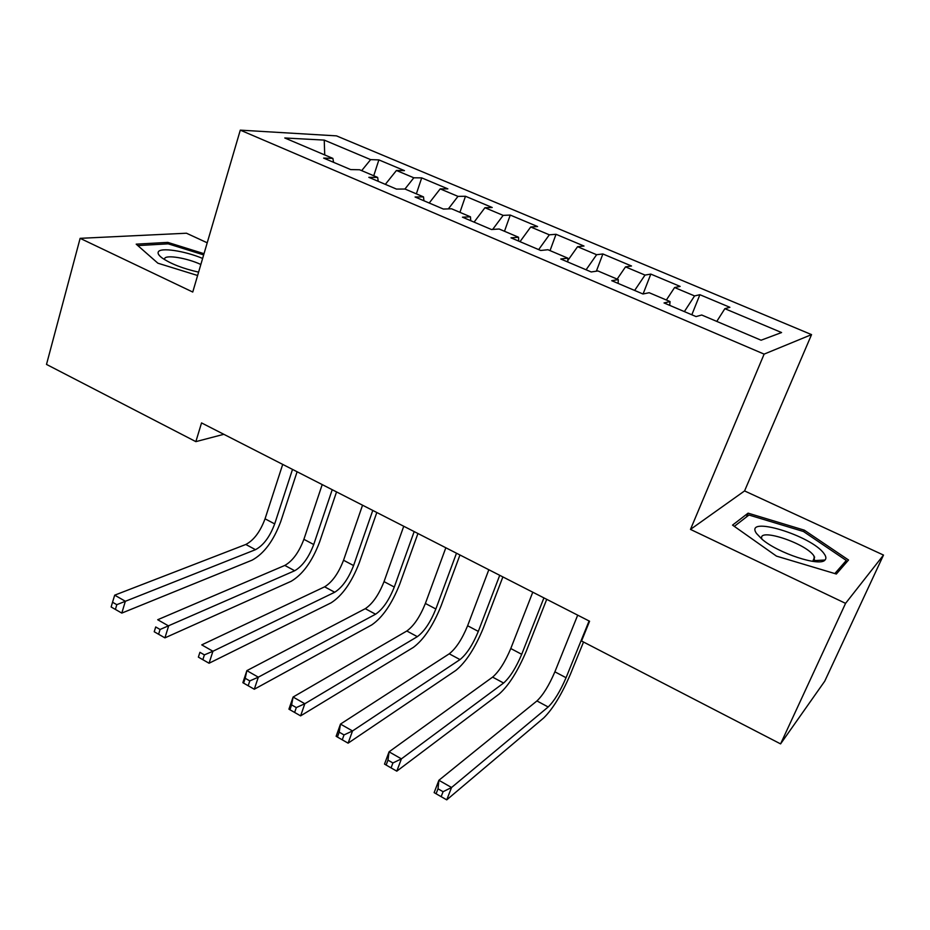 <?xml version="1.0" encoding="UTF-8"?>
<svg xmlns="http://www.w3.org/2000/svg" width="930" height="930" viewBox="0 0 930 930"><rect width="100%" height="100%" fill="white"/><g stroke="black" fill="none" stroke-linecap="round" stroke-linejoin="round"><path stroke-width="1.4" d="M207.216 242.8L186.477 233.221L80.131 238.336L46.5 364.421L195.858 441.634L223.828 434.31M811.553 334.614L336.497 135.873L240.289 130.142L764.123 354.121L811.553 334.614L744.57 490.924L690.479 529.403L845.568 603.361L883.5 555.071L744.57 490.924M883.5 555.071L824.747 681.179L780.584 743.895L845.568 603.361M324.721 154.938L324.233 140.093L284.778 137.977L332.87 158.391L323.652 158.1L350.633 169.574L359.619 169.76L377.661 177.421L368.826 177.328L396.459 189.081L405.038 189.046L423.51 196.881L415.094 197.009L443.377 209.052L451.55 208.785L470.464 216.818L462.466 217.178L491.459 229.512L499.178 229.013L518.545 237.243L511.012 237.836L540.714 250.472L547.956 249.728L567.812 258.156L560.755 259.005L591.201 271.955L597.944 270.956L618.287 279.593L611.742 280.697L642.956 293.985L649.187 292.718L670.042 301.564L664.032 302.948L696.047 316.572L701.72 315.014L761.077 340.217L781.572 332.545L724.865 308.679L729.887 307.307L699.883 294.705L694.571 295.926L674.599 287.533L680.121 286.405L650.814 274.094L645.013 275.082L625.518 266.875L631.505 265.992L602.873 253.96L596.618 254.715L577.577 246.694L584.005 246.043L556.024 234.29L549.339 234.813L530.728 226.99L537.587 226.548L510.245 215.063L503.142 215.376L484.949 207.727L492.214 207.495L465.477 196.265L457.978 196.369L440.192 188.895L447.853 188.86L421.697 177.874L413.827 177.793L396.436 170.481L404.457 170.632L378.87 159.89L373.744 175.747M324.233 140.093L370.64 159.623L378.87 159.89M780.584 743.895L581.541 641.003L589.574 621.228L201.543 422.918L195.858 441.634M396.436 170.481L385.334 184.349M413.827 177.793L404.922 189.046M332.87 158.391L333.591 162.332M440.192 188.895L429.207 203.019M457.978 196.369L448.353 208.89M377.661 177.421L378.254 181.338M484.949 207.727L474.091 222.119M503.142 215.376L492.656 229.431M423.51 196.881L423.964 200.787M530.728 226.99L519.998 241.661M549.339 234.813L538.668 249.6M470.464 216.818L470.766 220.701M577.577 246.694L567.8 260.505M596.618 254.715L586.098 269.781M518.545 237.243L518.696 241.103M625.518 266.875L617.148 279.105M645.013 275.082L634.644 290.451M567.812 258.156L567.8 262.004M674.599 287.533L666.368 300.006M694.571 295.926L684.364 311.608M618.287 279.593L618.125 283.418M724.865 308.679L716.774 321.408M670.042 301.564L669.693 305.366M690.479 529.403L764.123 354.121M80.131 238.336L192.754 292.043L240.289 130.142M370.64 159.623L361.677 170.632M732.538 525.113L776.469 556.117L836.349 574.019L848.532 560.011L804.311 530.158L748.092 513.151L732.538 525.113M204.019 253.692L167.784 242.381L136.198 244.16L157.868 263.19L197.613 275.501M699.883 294.705L691.827 314.782M650.814 274.094L643.083 293.961M602.873 253.96L596.374 271.188M556.024 234.29L550.049 250.612M510.245 215.063L504.49 231.268M465.477 196.265L459.932 212.354M421.697 177.874L416.361 193.847M746.441 516.975L748.092 513.151M803.66 531.635L804.311 530.158M167.354 243.881L167.784 242.381M577.693 615.16L554.885 671.82C549.06 685.375 543.085 695.082 536.936 700.941L438.89 780.282L451.55 787.501L446.737 799.858L543.771 717.89C552.862 708.927 561.755 694.35 570.45 674.157L583.517 642.025M589.085 620.984L566.056 677.714C560.197 691.304 554.245 701.057 548.177 706.986L451.55 787.501L443.075 791.709L438.007 788.803L436.089 793.755L441.157 796.673L443.075 791.709M436.089 793.755L434.136 792.616L438.89 780.282L438.007 788.803M441.157 796.673L446.737 799.858M532.774 592.201L510.779 648.536C505.118 661.997 499.061 671.53 492.609 677.121L389.066 751.824L401.4 758.868L396.796 771.156L499.352 693.873C508.908 685.305 517.917 671.007 526.38 650.954L546.724 599.338M543.911 597.897L521.707 654.313C516.01 667.798 509.977 677.365 503.607 683.027L401.4 758.868L392.913 762.96L387.973 760.124L386.136 765.041L391.077 767.889L392.913 762.96M386.136 765.041L384.509 764.088L389.066 751.824L387.973 760.124M391.077 767.889L396.796 771.156M488.82 569.741L467.616 625.75C462.117 639.119 455.991 648.477 449.248 653.813L340.485 724.086L352.517 730.957L348.111 743.163L455.909 670.379C465.895 662.195 475.009 648.152 483.251 628.25L502.874 576.926M499.724 575.31L478.322 631.4C472.777 644.792 466.674 654.185 460.001 659.591L352.517 730.957L344.007 734.921L339.183 732.154L337.427 737.048L342.252 739.815L344.007 734.921M337.427 737.048L336.125 736.269L340.485 724.086L339.183 732.154M342.252 739.815L348.111 743.163M756.509 533.471L762.019 539.237C778.015 553.199 820.086 567.033 825.015 560.011C826.386 558.558 826.107 556.5 824.154 553.803C811.937 535.61 743.384 514.86 756.509 533.471M813.146 561.418L814.494 560.604L813.936 555.908C805.519 542.853 756.078 526.961 762.077 539.284M734.316 526.368L748.964 515.022L803.474 531.507L846.288 560.465L834.838 573.566M844.242 564.94L846.288 560.465M202.624 258.435C184.547 250.821 159.995 247.148 158.251 252.018C157.577 253.506 158.821 255.459 161.983 257.866C170.748 263.853 182.954 268.607 198.602 272.141M200.845 264.48C187.163 258.052 165.889 254.506 164.622 258.575L164.54 259.598M137.826 245.59L168.191 243.834L203.658 254.901M445.83 547.77L425.382 603.454C420.023 616.73 413.838 625.913 406.817 631.005L293.101 697.035L304.831 703.731L300.611 715.867L413.385 647.385C423.801 639.584 433.008 625.785 441.029 606.023L459.955 554.989M456.491 553.211L435.856 608.987C430.462 622.286 424.289 631.505 417.338 636.655L304.831 703.731L296.31 707.579L291.613 704.882L289.939 709.753L294.636 712.45L296.31 707.579M289.939 709.753L288.928 709.148L293.101 697.035L291.613 704.882M294.636 712.45L300.611 715.867M403.736 526.264L384.032 581.622C378.824 594.805 372.57 603.826 365.281 608.685L246.869 670.635L258.319 677.18L254.285 689.235L371.779 624.89C382.59 617.439 391.89 603.896 399.691 584.261L417.942 533.518M414.175 531.588L394.285 587.039C389.042 600.245 382.8 609.301 375.581 614.219L258.319 677.18L249.786 680.911L245.195 678.284L243.59 683.12L248.182 685.747L249.786 680.911M243.59 683.12L242.87 682.678L246.869 670.635L245.195 678.284M248.182 685.747L254.285 689.235M362.549 505.199L343.542 560.255C338.474 573.345 332.161 582.203 324.628 586.83L201.752 644.874L212.924 651.256L209.064 663.241L331.045 602.861C342.228 595.746 351.621 582.447 359.213 562.952L376.813 512.5M372.767 510.43L353.586 565.556C348.483 578.669 342.182 587.562 334.707 592.247L212.924 651.256L204.391 654.883L199.915 652.314L198.381 657.126L202.845 659.696L204.391 654.883M198.381 657.126L199.915 652.314M202.845 659.696L209.064 663.241M322.21 484.588L303.889 539.319C298.949 552.315 292.59 561.023 284.812 565.428L157.705 619.729L168.621 625.96L164.924 637.864L291.148 581.285C302.703 574.508 312.178 561.441 319.571 542.074L336.544 491.912M332.219 489.703L313.724 544.515C308.76 557.535 302.413 566.277 294.682 570.741L160.076 629.482L155.705 626.971L154.229 631.749L158.6 634.26L160.076 629.482M154.229 631.749L155.705 626.971M158.6 634.26L164.924 637.864M282.708 464.396L265.05 518.812C260.237 531.716 253.832 540.272 245.822 544.469L114.692 595.165L125.352 601.257L121.807 613.091L252.088 560.162C263.981 553.699 273.525 540.853 280.732 521.625L297.1 471.754M292.508 469.406L274.687 523.904C269.84 536.831 263.446 545.422 255.494 549.677L116.808 604.674L112.542 602.233L111.135 606.976L115.401 609.429L116.808 604.674M115.401 609.429L121.807 613.091M114.692 595.165L112.542 602.233M566.056 677.714L554.885 671.82M548.177 706.986L536.936 700.941M521.707 654.313L510.779 648.536M503.607 683.027L492.609 677.121M478.322 631.4L467.616 625.75M460.001 659.591L449.248 653.813M435.856 608.987L425.382 603.454M417.338 636.655L406.817 631.005M394.285 587.039L384.032 581.622M375.581 614.219L365.281 608.685M353.586 565.556L343.542 560.255M334.707 592.247L324.628 586.83M313.724 544.515L303.889 539.319M294.682 570.741L284.812 565.428M274.687 523.904L265.05 518.812M255.494 549.677L245.822 544.469M814.494 560.604L825.015 560.011M812.715 561.36L814.645 557.058"/></g></svg>
